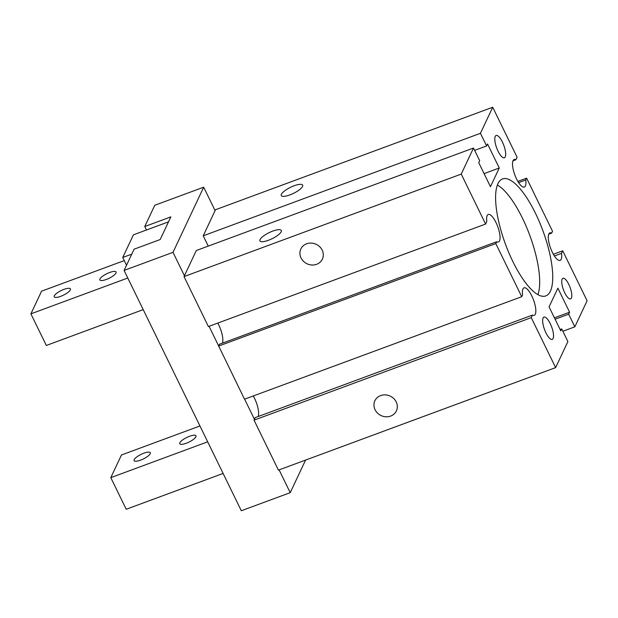 <?xml version="1.0" encoding="UTF-8"?>
<svg xmlns="http://www.w3.org/2000/svg" width="618" height="618" viewBox="0 0 618 618"><rect width="100%" height="100%" fill="white"/><g stroke="black" fill="none" stroke-linecap="round" stroke-linejoin="round"><path stroke-width="0.93" d="M146.458 230.004L144.767 226.52L170.854 216.879L160.186 239.537L134.098 249.185L124.094 270.429L241.306 510.754L290.228 492.67L279.104 469.865M560.117 329.51L561.723 328.907L567.896 341.561L555.628 367.617L531.256 317.652L532.453 315.103A14.677 4.681 69.7 0 0 534.215 315.35A14.677 4.681 69.7 0 0 533.512 299.962A14.677 4.681 69.7 0 0 524.033 287.826A14.677 4.681 69.7 0 0 522.589 294.871L521.716 296.71L495.806 243.585L496.671 241.746A14.677 4.681 69.7 0 0 498.432 241.986A14.677 4.681 69.7 0 0 497.729 226.605A14.677 4.681 69.7 0 0 488.251 214.461A14.677 4.681 69.7 0 0 486.806 221.507L485.601 224.056L208.39 326.551L184.025 276.594L184.427 275.744L173.009 252.337L203.685 187.192L154.77 205.276L144.767 226.52M173.009 252.337L124.094 270.429M305.578 460.078L290.228 492.67M555.628 367.617L278.417 470.12L254.044 420.155L254.446 419.305L244.62 399.166M254.446 419.305L255.249 417.606L532.453 315.103M258.169 416.524A14.677 4.681 69.7 0 0 253.272 395.968M521.716 296.71L244.512 399.205L209.085 326.296M218.664 345.941L219.467 344.241L496.671 241.746M222.387 343.16A14.677 4.681 69.7 0 0 217.768 323.09M184.427 275.744L196.292 250.529L473.504 148.034L479.676 160.68L478.741 162.665L490.46 186.698L499.267 168.003L487.54 143.971L486.613 145.948L480.441 133.303L492.708 107.246L517.081 157.204L515.875 159.753A14.677 4.681 69.7 0 0 514.122 159.514A14.677 4.681 69.7 0 0 514.825 174.894A14.677 4.681 69.7 0 0 524.303 187.038A14.677 4.681 69.7 0 0 525.748 179.992L526.613 178.154L552.531 231.279L551.658 233.117A14.677 4.681 69.7 0 0 549.904 232.87A14.677 4.681 69.7 0 0 550.607 248.258A14.677 4.681 69.7 0 0 560.086 260.402A14.677 4.681 69.7 0 0 561.53 253.357L562.728 250.808L587.1 300.773L574.833 326.829L568.66 314.183L569.595 312.198L557.876 288.166L549.07 306.86L560.789 330.893L561.723 328.907M208.258 246.111L203.229 235.806L215.497 209.741L492.708 107.246M203.685 187.192L215.103 210.591M268.467 240.271A11.896 3.368 154 0 1 259.939 240.896A11.896 3.368 154 0 1 269.147 232.646A11.896 3.368 154 0 1 281.314 230.468A11.896 3.368 154 0 1 268.467 240.271M289.803 194.948A11.896 3.368 154 0 1 281.275 195.574A11.896 3.368 154 0 1 290.491 187.331A11.896 3.368 154 0 1 302.658 185.145A11.896 3.368 154 0 1 289.803 194.948M375.072 409.742A11.896 10.753 25.2 0 1 374.879 400.765A11.896 10.753 25.2 0 1 390.221 396.107A11.896 10.753 25.2 0 1 396.401 410.9A11.896 10.753 25.2 0 1 385.871 416.787A11.896 10.753 25.2 0 1 375.072 409.742M301.036 257.961A11.896 10.753 25.2 0 1 300.85 248.984A11.896 10.753 25.2 0 1 316.192 244.319A11.896 10.753 25.2 0 1 322.372 259.12A11.896 10.753 25.2 0 1 311.843 265.006A11.896 10.753 25.2 0 1 301.036 257.961M554.416 317.814L569.595 312.198M555.088 319.197L568.66 314.183M474.647 150.375L486.613 145.948M203.229 235.806L480.441 133.303M564.767 292.839A11.008 3.507 -110.3 0 1 562.952 278.262A11.008 3.507 -110.3 0 1 570.059 287.37A11.008 3.507 -110.3 0 1 570.584 298.911A11.008 3.507 -110.3 0 1 564.767 292.839M545.933 332.832A11.896 3.793 -110.3 0 1 543.971 317.088A11.896 3.793 -110.3 0 1 551.65 326.922A11.896 3.793 -110.3 0 1 552.222 339.398A11.896 3.793 -110.3 0 1 545.933 332.832M498.077 151.209A11.896 3.793 -110.3 0 1 496.115 135.466A11.896 3.793 -110.3 0 1 503.794 145.3A11.896 3.793 -110.3 0 1 504.365 157.775A11.896 3.793 -110.3 0 1 498.077 151.209M537.907 294.647A62.372 19.892 69.7 0 0 529.78 235.358A62.372 19.892 69.7 0 0 497.382 185.037M512.832 261.507A62.372 19.892 -110.3 0 1 502.534 178.934A62.372 19.892 -110.3 0 1 542.828 230.529A62.372 19.892 -110.3 0 1 545.794 295.929A62.372 19.892 -110.3 0 1 512.832 261.507M562.867 331.256L574.833 326.829M254.044 420.155L531.256 317.652M218.594 346.08L495.806 243.585M485.601 224.056L461.237 174.091L473.504 148.034M184.025 276.594L461.237 174.091M484.079 173.619L499.267 168.003M512.955 160.834L515.875 159.753M518.618 182.627L525.748 179.992M517.853 181.391L526.613 178.154M548.73 234.199L551.658 233.117M554.4 255.991L561.53 253.357M553.357 254.276L562.728 250.808M63.963 289.379A9.023 2.557 154 0 1 70.437 288.907A9.023 2.557 154 0 1 63.445 295.165A9.023 2.557 154 0 1 54.214 296.818A9.023 2.557 154 0 1 63.963 289.379M109.625 272.499A9.023 2.557 154 0 1 116.091 272.028A9.023 2.557 154 0 1 109.1 278.278A9.023 2.557 154 0 1 99.877 279.939A9.023 2.557 154 0 1 109.625 272.499M168.513 221.847L133.418 234.825L122.743 257.49L131.758 254.152M126.535 265.246L122.743 257.49M124.264 260.603L41.568 291.178L30.9 313.844L127.795 278.015M143.214 309.633L46.327 345.462L30.9 313.844M140.58 460.147A9.023 2.557 154 0 1 134.106 460.619A9.023 2.557 154 0 1 143.855 453.187A9.023 2.557 154 0 1 150.328 452.716A9.023 2.557 154 0 1 140.58 460.147M186.234 443.268A9.023 2.557 154 0 1 179.768 443.739A9.023 2.557 154 0 1 189.517 436.3A9.023 2.557 154 0 1 195.983 435.829A9.023 2.557 154 0 1 186.234 443.268M223.106 473.442L126.219 509.263L110.792 477.644L207.687 441.816M199.954 425.964L121.46 454.987L110.792 477.644"/></g></svg>
